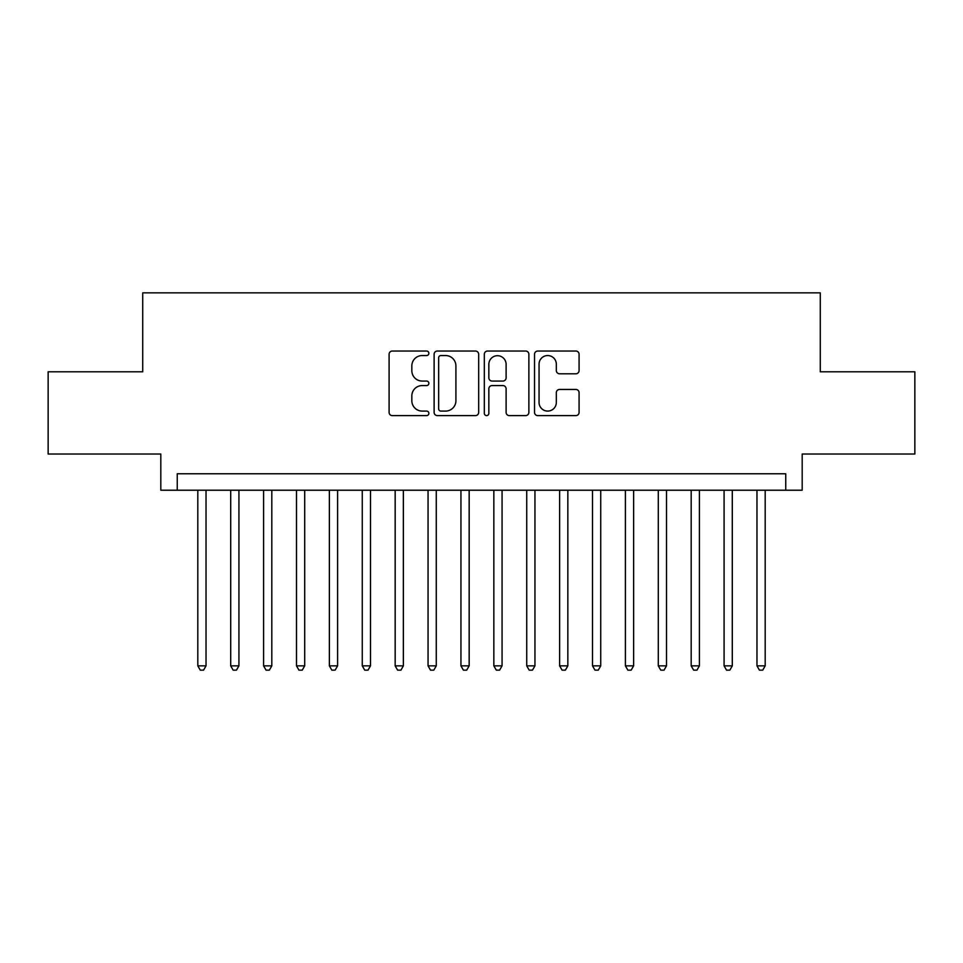 <?xml version="1.0" encoding="UTF-8"?>
<svg xmlns="http://www.w3.org/2000/svg" width="963" height="963" viewBox="0 0 963 963"><rect width="100%" height="100%" fill="white"/><g stroke="black" fill="none" stroke-linecap="round" stroke-linejoin="round"><path stroke-width="1.44" d="M428.872 353.289A2.263 2.263 0 0 0 426.609 351.038L392.314 351.038A3.226 3.226 0 0 0 389.088 354.264L389.088 412.381A3.226 3.226 0 0 0 392.314 415.607L426.609 415.607A2.263 2.263 0 0 0 428.872 413.344A2.263 2.263 0 0 0 426.609 411.081L422.179 411.081A10.328 10.328 0 0 1 411.839 400.752L411.839 395.913A10.328 10.328 0 0 1 422.179 385.573L426.609 385.573A2.263 2.263 0 0 0 428.872 383.322A2.263 2.263 0 0 0 426.609 381.059L422.179 381.059A10.328 10.328 0 0 1 411.839 370.731L411.839 365.88A10.328 10.328 0 0 1 422.179 355.552L426.609 355.552A2.263 2.263 0 0 0 428.872 353.289M575.85 373.788A3.226 3.226 0 0 0 579.088 370.562L579.088 354.264A3.226 3.226 0 0 0 575.85 351.038L537.763 351.038A3.226 3.226 0 0 0 534.525 354.264L534.525 412.381A3.226 3.226 0 0 0 537.763 415.607L575.85 415.607A3.226 3.226 0 0 0 579.088 412.381L579.088 392.675A3.226 3.226 0 0 0 575.85 389.449L559.551 389.449A3.226 3.226 0 0 0 556.325 392.675L556.325 402.45A8.631 8.631 0 0 1 547.682 411.081A8.631 8.631 0 0 1 539.051 402.45L539.051 364.195A8.631 8.631 0 0 1 547.682 355.552A8.631 8.631 0 0 1 556.325 364.195L556.325 370.562A3.226 3.226 0 0 0 559.551 373.788L575.85 373.788M785.748 490.215L802.191 490.215L802.191 454.03L914.85 454.03L914.85 371.802L820.283 371.802L820.283 292.86L142.717 292.86L142.717 371.802L48.15 371.802L48.15 454.03L160.809 454.03L160.809 490.215L785.748 490.215L785.748 473.772L177.252 473.772L177.252 490.215M478.671 354.264A3.226 3.226 0 0 0 475.445 351.038L437.346 351.038A3.226 3.226 0 0 0 434.12 354.264L434.12 412.381A3.226 3.226 0 0 0 437.346 415.607L475.445 415.607A3.226 3.226 0 0 0 478.671 412.381L478.671 354.264M487.555 351.038L525.654 351.038A3.226 3.226 0 0 1 528.88 354.264L528.88 412.381A3.226 3.226 0 0 1 525.654 415.607L509.343 415.607A3.226 3.226 0 0 1 506.117 412.381L506.117 388.811A3.226 3.226 0 0 0 502.891 385.573L492.069 385.573A3.226 3.226 0 0 0 488.843 388.811L488.843 413.344A2.263 2.263 0 0 1 486.58 415.607A2.263 2.263 0 0 1 484.329 413.344L484.329 354.264A3.226 3.226 0 0 1 487.555 351.038M440.898 355.552A2.263 2.263 0 0 0 438.647 357.815L438.647 408.818A2.263 2.263 0 0 0 440.898 411.081L445.58 411.081A10.328 10.328 0 0 0 455.908 400.752L455.908 365.88A10.328 10.328 0 0 0 445.58 355.552L440.898 355.552M506.117 364.351A8.631 8.631 0 0 0 497.486 355.708A8.631 8.631 0 0 0 488.843 364.351L488.843 377.833A3.226 3.226 0 0 0 492.069 381.059L502.891 381.059A3.226 3.226 0 0 0 506.117 377.833L506.117 364.351M197.812 490.215L197.812 665.854L206.034 665.854L206.034 490.215M206.034 665.854L203.566 670.14L200.28 670.14L197.812 665.854M230.699 490.215L230.699 665.854L238.92 665.854L238.92 490.215M238.92 665.854L236.453 670.14L233.166 670.14L230.699 665.854M263.597 490.215L263.597 665.854L271.819 665.854L271.819 490.215M271.819 665.854L269.351 670.14L266.053 670.14L263.597 665.854M296.484 490.215L296.484 665.854L304.705 665.854L304.705 490.215M304.705 665.854L302.238 670.14L298.951 670.14L296.484 665.854M329.37 490.215L329.37 665.854L337.604 665.854L337.604 490.215M337.604 665.854L335.136 670.14L331.838 670.14L329.37 665.854M362.269 490.215L362.269 665.854L370.49 665.854L370.49 490.215M370.49 665.854L368.022 670.14L364.736 670.14L362.269 665.854M395.155 490.215L395.155 665.854L403.377 665.854L403.377 490.215M403.377 665.854L400.921 670.14L397.623 670.14L395.155 665.854M428.054 490.215L428.054 665.854L436.275 665.854L436.275 490.215M436.275 665.854L433.807 670.14L430.521 670.14L428.054 665.854M460.94 490.215L460.94 665.854L469.162 665.854L469.162 490.215M469.162 665.854L466.694 670.14L463.408 670.14L460.94 665.854M493.838 490.215L493.838 665.854L502.06 665.854L502.06 490.215M502.06 665.854L499.592 670.14L496.306 670.14L493.838 665.854M526.725 490.215L526.725 665.854L534.947 665.854L534.947 490.215M534.947 665.854L532.479 670.14L529.193 670.14L526.725 665.854M559.623 490.215L559.623 665.854L567.845 665.854L567.845 490.215M567.845 665.854L565.377 670.14L562.079 670.14L559.623 665.854M592.51 490.215L592.51 665.854L600.731 665.854L600.731 490.215M600.731 665.854L598.264 670.14L594.978 670.14L592.51 665.854M625.396 490.215L625.396 665.854L633.63 665.854L633.63 490.215M633.63 665.854L631.162 670.14L627.864 670.14L625.396 665.854M658.295 490.215L658.295 665.854L666.516 665.854L666.516 490.215M666.516 665.854L664.049 670.14L660.762 670.14L658.295 665.854M691.181 490.215L691.181 665.854L699.403 665.854L699.403 490.215M699.403 665.854L696.947 670.14L693.649 670.14L691.181 665.854M724.08 490.215L724.08 665.854L732.301 665.854L732.301 490.215M732.301 665.854L729.834 670.14L726.547 670.14L724.08 665.854M756.966 490.215L756.966 665.854L765.188 665.854L765.188 490.215M765.188 665.854L762.72 670.14L759.434 670.14L756.966 665.854"/></g></svg>
